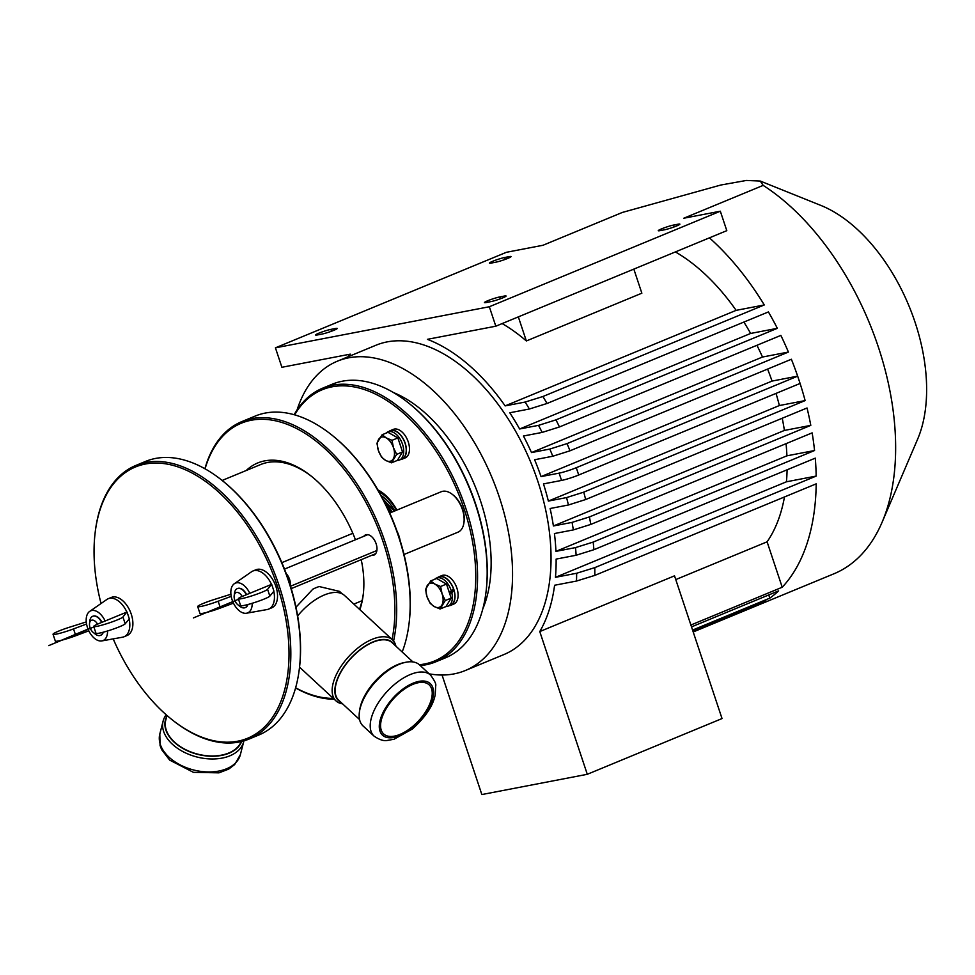<?xml version="1.0" encoding="UTF-8"?>
<svg xmlns="http://www.w3.org/2000/svg" width="975" height="975" viewBox="0 0 975 975"><rect width="100%" height="100%" fill="white"/><g stroke="black" fill="none" stroke-linecap="round" stroke-linejoin="round"><path stroke-width="1.46" d="M390.146 512.862A26.398 15.515 -112.5 0 0 388.623 510.571M391.231 512.423A28.324 16.648 -112.5 0 0 386.417 505.915M392.194 512.021A28.324 16.648 -112.5 0 0 385.113 503.258M394.826 510.937A34.759 20.426 -112.5 0 0 381.054 495.507M378.117 490.279A38.622 22.705 67.5 0 1 383.918 493.874M396.898 510.071A39.914 23.461 -112.5 0 0 383.516 493.545A39.914 23.461 -112.5 0 0 377.898 489.901M294.633 414.838A146.774 86.263 67.5 0 1 380.543 396.74A146.774 86.263 67.5 0 1 464.137 508.962A146.774 86.263 67.5 0 1 419.347 664.731M437.434 577.675A15.454 9.08 67.5 0 1 438.86 576.81L441.943 575.543A15.454 9.08 67.5 0 1 456.239 586.341A15.454 9.08 67.5 0 1 453.741 604.086L450.669 605.365A15.454 9.08 67.5 0 1 449.036 605.755M388.806 431.523A15.454 9.08 67.5 0 1 390.244 430.658L393.315 429.378A15.454 9.08 67.5 0 1 407.611 440.188A15.454 9.08 67.5 0 1 405.125 457.933L402.041 459.213A15.454 9.08 67.5 0 1 400.42 459.603M389.744 513.033L441.248 491.729A21.889 12.87 67.5 0 1 452.497 494.496L453.29 495.117A20.597 12.102 67.5 0 1 464.173 520.723A20.597 12.102 67.5 0 1 464.112 521.284L463.99 522.283A21.889 12.87 67.5 0 1 457.982 532.179L404.028 554.495M420.286 665.584A148.054 87.031 -112.5 0 0 435.801 661.818A148.054 87.031 -112.5 0 0 465.855 508.426A148.054 87.031 -112.5 0 0 322.628 388.184A148.054 87.031 -112.5 0 0 294.145 414.704M322.628 388.184L332.256 384.211A148.054 87.031 67.5 0 1 408.391 402.846A148.054 87.031 67.5 0 1 475.471 504.441A148.054 87.031 67.5 0 1 486.147 590.874A148.054 87.031 67.5 0 1 445.429 657.845L435.801 661.818M486.147 590.874L486.269 589.863A146.774 86.263 -112.5 0 0 475.69 504.185A146.774 86.263 -112.5 0 0 409.183 403.479L408.391 402.846M409.147 622.72L409.268 621.709A146.774 86.263 -112.5 0 0 332.183 435.325L331.39 434.692A148.054 87.031 67.5 0 1 409.147 622.72A148.054 87.031 67.5 0 1 402.175 651.983M393.583 641.05A148.054 87.031 -112.5 0 0 354.291 479.968A148.054 87.031 -112.5 0 0 241.776 421.627L255.255 416.057A148.054 87.031 67.5 0 1 331.39 434.692M295.571 687.96A148.054 87.031 -112.5 0 0 334.206 699.246M241.776 421.627A148.054 87.031 -112.5 0 0 204.908 468.731M205.067 468.817A146.774 86.263 67.5 0 1 324.687 448.439A146.774 86.263 67.5 0 1 392.06 639.466M333.316 698.417A146.774 86.263 67.5 0 1 295.62 687.777M363.785 536.311A10.944 6.435 67.5 0 1 365.54 534.885A10.944 6.435 67.5 0 1 375.668 542.539A10.944 6.435 67.5 0 1 373.9 555.116A10.944 6.435 67.5 0 1 371.646 555.348M359.897 609.692A110.784 65.118 -112.5 0 0 361.774 602.977A84.971 49.944 -112.5 0 0 363.285 594.287A84.971 49.944 -112.5 0 0 361.225 559.662M355.424 539.772A84.971 49.944 -112.5 0 0 352.804 533.24A103.764 60.998 -112.5 0 0 311.098 476.019A103.764 60.998 -112.5 0 0 246.248 470.486M222.142 480.456L260.654 464.539A101.193 59.475 67.5 0 1 311.902 476.653M363.395 593.275A82.4 48.433 67.5 0 1 362.054 600.71A108.213 63.607 67.5 0 1 359.507 609.326M295.973 607.206L312.841 589.168A41.194 20.56 -47.2 0 1 319.191 586.548L339.544 591.386L342.262 593.897M297.643 615.932A41.584 20.755 -47.2 0 1 309.294 604.232A41.584 20.755 -47.2 0 1 344.589 595.53L392.486 639.856A41.584 20.755 132.8 0 0 357.191 648.558A41.584 20.755 132.8 0 0 335.997 700.891A41.584 20.755 132.8 0 0 342.578 703.84M395.923 646.206A41.584 20.755 132.8 0 0 392.486 639.856M340.811 702.207A39.658 19.792 -47.2 0 1 358.751 650.715A39.658 19.792 -47.2 0 1 394.168 644.572M359.568 719.562L338.788 700.33A39.268 19.597 -47.2 0 1 351.085 658.198A39.268 19.597 -47.2 0 1 392.145 642.696L412.913 661.928M405.563 662.318L403.674 662.707A39.658 19.792 132.8 0 0 359.641 710.287L359.385 712.201A41.584 20.755 -47.2 0 1 405.563 662.318A41.584 20.755 -47.2 0 1 419.506 664.865L430.56 675.09A41.584 20.755 132.8 0 0 387.075 691.507A41.584 20.755 132.8 0 0 374.059 736.125C379.47 739.818 383.918 741.244 387.428 740.427L394.034 739.233L412.34 729.032C425.624 716.966 433.241 705.547 435.191 694.761L435.703 685.766C436.325 684.206 434.606 680.648 430.56 675.09M374.059 736.125L363.005 725.9A41.584 20.755 -47.2 0 1 359.385 712.201M412.072 726.96A33.479 16.709 -47.2 0 1 383.663 733.968A33.479 16.709 -47.2 0 1 382.517 716.174A33.479 16.709 -47.2 0 1 405.064 688.618A33.479 16.709 -47.2 0 1 429.134 684.84A33.479 16.709 -47.2 0 1 412.072 726.96M166.177 714.773A41.584 26.471 14.4 0 0 163.142 721A41.584 26.471 14.4 0 0 196.853 756.978A41.584 26.471 14.4 0 0 243.713 741.67A41.584 26.471 14.4 0 0 243.896 740.878M241.654 741.475A39.658 25.24 -165.6 0 1 193.501 753.163A39.658 25.24 -165.6 0 1 166.64 716.723M241.203 741.585A39.268 24.997 -165.6 0 1 196.048 753.687A39.268 24.997 -165.6 0 1 165.762 720.135L166.957 715.455M299.423 668.094L299.544 667.095A146.774 86.263 -112.5 0 0 288.953 581.417A146.774 86.263 -112.5 0 0 222.458 480.699L221.666 480.078A148.054 87.031 67.5 0 1 288.746 581.673A148.054 87.031 67.5 0 1 299.423 668.094A148.054 87.031 67.5 0 1 258.704 735.065L249.076 739.05A148.054 87.031 -112.5 0 0 279.118 585.646A148.054 87.031 -112.5 0 0 135.903 465.416A148.054 87.031 -112.5 0 0 95.184 532.387L95.062 533.386A146.774 86.263 67.5 0 1 174.635 465.843A146.774 86.263 67.5 0 1 277.412 586.194A146.774 86.263 67.5 0 1 269.758 721.11A146.774 86.263 67.5 0 1 172.148 719.769A146.774 86.263 67.5 0 1 113.197 638.881M135.903 465.416L145.531 461.431A148.054 87.031 67.5 0 1 221.666 480.078M172.148 719.769L172.941 720.403A148.054 87.031 -112.5 0 0 249.076 739.05M101.047 603.513A146.774 86.263 67.5 0 1 95.062 533.386M249.588 592.91A16.087 9.457 -112.5 0 0 234.305 583.732L251.538 571.764A20.597 12.102 67.5 0 1 252.891 571.021L255.974 569.753A20.597 12.102 67.5 0 1 275.035 584.159A20.597 12.102 67.5 0 1 271.72 607.827L268.637 609.095A20.597 12.102 67.5 0 1 267.15 609.533L246.504 613.226A16.087 9.457 -112.5 0 0 252.208 603.281M104.947 620.6A16.087 9.457 -112.5 0 0 89.663 611.41L106.897 599.454A20.597 12.102 67.5 0 1 108.249 598.711L111.333 597.431A20.597 12.102 67.5 0 1 131.259 614.165A20.597 12.102 67.5 0 1 127.079 635.505L123.996 636.785A20.597 12.102 67.5 0 1 122.509 637.211L101.863 640.916A16.087 9.457 -112.5 0 0 107.555 630.959M108.249 598.711A20.597 12.102 67.5 0 1 126.86 612.068L96.708 624.475A15.454 1.499 -18.4 0 0 93.722 626.474A15.454 1.499 -18.4 0 0 107.725 623.391A15.454 1.499 -18.4 0 0 122.935 616.992L126.86 612.068M129.163 619.028A20.597 12.102 67.5 0 1 123.996 636.785M252.891 571.021A20.597 12.102 67.5 0 1 271.501 584.378L241.349 596.798A15.454 1.499 -18.4 0 0 238.363 598.784A15.454 1.499 -18.4 0 0 252.367 595.701A15.454 1.499 -18.4 0 0 267.589 589.314L271.501 584.378M273.804 591.337A20.597 12.102 67.5 0 1 268.637 609.095M89.663 611.41A16.087 9.457 -112.5 0 0 87.458 627.51A16.087 9.457 -112.5 0 0 101.863 640.916M103.301 632.19A10.298 6.057 67.5 0 1 100.815 635.225A10.298 6.057 67.5 0 1 100.669 635.286M92.796 616.249A10.298 6.057 67.5 0 1 92.942 616.188A10.298 6.057 67.5 0 1 101.851 622.062M86.556 624.012L73.527 628.912A15.454 1.499 161.6 0 1 53.04 634.25A15.454 1.499 161.6 0 1 69.469 627.23L86.275 621.916M53.04 634.25L55.307 641.062A15.454 1.499 -18.4 0 0 75.782 635.724L88.81 630.825M127.042 612.032L129.309 618.845L125.202 623.805A15.454 1.499 161.6 0 1 109.992 630.203A15.454 1.499 161.6 0 1 95.989 633.275L93.722 626.474M234.305 583.732A16.087 9.457 -112.5 0 0 232.099 599.82A16.087 9.457 -112.5 0 0 246.504 613.226M237.437 588.571A10.298 6.057 67.5 0 1 237.583 588.498A10.298 6.057 67.5 0 1 246.492 594.372M247.942 604.5A10.298 6.057 67.5 0 1 245.456 607.535A10.298 6.057 67.5 0 1 245.31 607.596M231.197 596.334L218.168 601.234A15.454 1.499 161.6 0 1 197.681 606.572A15.454 1.499 161.6 0 1 214.11 599.54L230.917 594.238M197.681 606.572L199.948 613.385A15.454 1.499 -18.4 0 0 220.423 608.034L233.452 603.147M271.684 584.354L273.951 591.155L269.843 596.115A15.454 1.499 161.6 0 1 254.633 602.513A15.454 1.499 161.6 0 1 240.63 605.597L238.363 598.784M452.497 494.496A21.889 12.87 67.5 0 1 464.051 521.698A21.889 12.87 67.5 0 1 463.99 522.283M400.103 540.43A21.889 12.87 -112.5 0 0 397.02 531.192M390.244 430.658A15.454 9.08 67.5 0 1 404.54 441.468A15.454 9.08 67.5 0 1 402.041 459.213M387.831 431.925L390.341 430.889A15.198 8.933 67.5 0 1 404.393 441.517A15.198 8.933 67.5 0 1 401.944 458.969L399.445 460.005A15.198 8.933 -112.5 0 0 401.895 442.553A15.198 8.933 -112.5 0 0 387.831 431.925A15.198 8.933 -112.5 0 0 386.039 433.144M438.86 576.81A15.454 9.08 67.5 0 1 453.156 587.62A15.454 9.08 67.5 0 1 450.669 605.365M452.412 590.302L453.85 590.021A15.198 8.933 67.5 0 1 450.572 605.122L448.061 606.158A15.198 8.933 67.5 0 1 445.941 606.572L440.091 608.997L434.289 606.56L430.219 603.415L427.026 596.749L425.551 589.375L430.743 580.917L434.826 584.062L440.615 586.487L442.089 593.872L445.283 600.527L440.091 608.997M436.459 578.09L438.957 577.054A15.198 8.933 67.5 0 1 453.436 588.754L451.51 591.618A15.198 8.933 67.5 0 0 436.459 578.09A15.198 8.933 67.5 0 0 434.667 579.296M397.325 460.419A15.198 8.933 -112.5 0 0 399.445 460.005M453.85 590.021L451.839 592.91A15.198 8.933 67.5 0 1 448.061 606.158M448.329 589.57A11.2 6.581 67.5 0 1 449.17 592.069L451.51 591.618M451.839 592.91L449.585 593.336M399.713 443.418A11.2 6.581 67.5 0 1 400.579 446.026M382.127 434.753L388.001 432.327L397.873 437.909L402.541 451.949L397.349 460.407L391.475 462.832L385.673 460.407L381.603 457.263L378.41 450.596L376.935 443.223L382.127 434.753L386.197 437.897L391.999 440.334L393.473 447.708L396.667 454.374L391.475 462.832M397.873 437.909L391.999 440.334M402.541 451.949L396.667 454.374M393.473 447.708A12.87 7.568 -112.5 0 0 386.197 437.897A12.87 7.568 -112.5 0 0 378.666 439.347A12.87 7.568 -112.5 0 0 378.41 450.596A12.87 7.568 -112.5 0 0 385.673 460.407A12.87 7.568 -112.5 0 0 393.205 458.957A12.87 7.568 -112.5 0 0 393.473 447.708M430.743 580.917L436.629 578.48L446.489 584.062L451.169 598.102L445.965 606.56M446.489 584.062L440.615 586.487M451.169 598.102L445.283 600.527M442.089 593.872A12.87 7.568 -112.5 0 0 434.826 584.062A12.87 7.568 -112.5 0 0 427.294 585.5A12.87 7.568 -112.5 0 0 427.026 596.749A12.87 7.568 -112.5 0 0 434.289 606.56A12.87 7.568 -112.5 0 0 441.833 605.122A12.87 7.568 -112.5 0 0 442.089 593.872M96.537 633.482A7.081 4.168 67.5 0 1 93.247 632.47L95.221 634.043A10.298 6.057 -112.5 0 0 100.523 635.347A10.298 6.057 -112.5 0 0 103.033 632.263M101.571 622.184A10.298 6.057 -112.5 0 0 92.649 616.31A10.298 6.057 -112.5 0 0 89.822 620.965L89.529 623.476A7.081 4.168 67.5 0 1 92.686 620.1A7.081 4.168 67.5 0 1 97.488 624.11M93.247 632.47A7.081 4.168 67.5 0 1 90.261 628.229A7.081 4.168 67.5 0 1 89.529 623.476M286.211 573.592A10.298 6.057 67.5 0 1 290.331 585.658M246.212 594.506A10.298 6.057 -112.5 0 0 237.291 588.62A10.298 6.057 -112.5 0 0 234.463 593.288L234.171 595.798A7.081 4.168 67.5 0 1 237.327 592.41A7.081 4.168 67.5 0 1 242.141 596.42M241.178 605.792A7.081 4.168 67.5 0 1 237.888 604.793L239.874 606.365A10.298 6.057 -112.5 0 0 245.164 607.657A10.298 6.057 -112.5 0 0 247.674 604.573M237.888 604.793A7.081 4.168 67.5 0 1 234.171 595.798M393.352 392.498A135.184 79.463 67.5 0 1 482.82 608.827M429.207 673.847A167.371 98.377 -112.5 0 0 465.319 670.52A167.371 98.377 -112.5 0 0 492.265 478.25A167.371 98.377 -112.5 0 0 337.387 361.189A167.371 98.377 -112.5 0 0 297.058 409.951M337.387 361.189L375.887 345.26A167.371 98.377 67.5 0 1 530.766 462.333A167.371 98.377 67.5 0 1 503.819 654.591L465.319 670.52M529.388 409L509.779 412.766A175.098 102.923 -112.5 0 1 519.626 428.988L538.529 425.356L555.957 419.872L777.331 328.319A218.863 128.651 -112.5 0 0 768.41 311.927L547.036 403.479L529.388 409A205.993 121.083 -112.5 0 0 525.123 402.053L542.904 396.508L764.278 304.956A218.863 128.651 -112.5 0 0 709.422 237.851M675.395 251.928A175.098 102.923 -112.5 0 1 736.137 310.355L505.135 405.893L525.123 402.053M505.135 405.893A175.098 102.923 -112.5 0 0 427.403 339.337L495.812 326.198L489.328 306.747L275.425 347.831L506.427 252.293L542.977 245.273L622.391 212.428L720.866 185.018L746.387 180.448L760.268 181.058L763.181 185.384L683.78 218.229L720.33 211.209L489.328 306.747M347.953 356.813A175.098 102.923 -112.5 0 1 350.305 354.144L281.897 367.283L275.425 347.831M442.053 675.017L481.845 794.552L587.291 774.296L539.772 631.568A175.098 102.923 -112.5 0 0 554.592 585.256L576.481 581.051A205.993 121.083 -112.5 0 0 576.652 573.251L594.799 567.633L816.172 476.08A218.863 128.651 -112.5 0 0 815.283 458.14L593.897 549.705L576.128 555.25L556.128 559.089A175.098 102.923 -112.5 0 1 555.457 577.322L576.652 573.251M555.933 551.362L575.53 547.597L593.178 542.076L814.552 450.523A218.863 128.651 -112.5 0 0 812.138 432.876L590.765 524.428L573.337 529.913L554.434 533.544A175.098 102.923 -112.5 0 1 555.933 551.362L786.922 455.825L814.552 450.523M553.398 525.976L572.069 522.393L589.424 516.933L810.798 425.368A218.863 128.651 -112.5 0 0 807.032 407.989L585.646 499.541L568.425 504.989L550.119 508.499A175.098 102.923 -112.5 0 1 553.398 525.976L784.4 430.438L810.798 425.368M548.364 501.077L566.56 497.579L583.757 492.143L805.131 400.591A218.863 128.651 -112.5 0 0 800.085 383.455A218.863 128.651 -112.5 0 0 797.66 376.155A218.863 128.651 -112.5 0 0 791.371 359.251L569.997 450.803L552.801 456.239L534.605 459.737A175.098 102.923 -112.5 0 1 541.052 476.604L559.126 473.131A12.87 1.243 -18.4 0 0 576.286 467.707L578.711 475.008A12.87 1.243 161.6 0 1 561.551 480.431L543.477 483.905A175.098 102.923 -112.5 0 1 548.364 501.077L779.366 405.539L805.131 400.591M531.497 452.571L549.803 449.061L567.036 443.613L788.409 352.06A218.863 128.651 -112.5 0 0 780.853 335.4L559.479 426.952L542.124 432.425L523.441 436.008A175.098 102.923 -112.5 0 1 531.497 452.571L762.499 357.033A175.098 102.923 -112.5 0 0 756.929 345.296M720.33 211.209L726.802 230.661L495.812 326.198M504.282 296.071A9.007 0.877 161.6 0 1 506.086 296.01A9.007 0.877 161.6 0 1 500.455 298.764A9.007 0.877 161.6 0 1 490.803 301.641L486.281 302.518A9.007 0.877 161.6 0 1 484.465 302.579A9.007 0.877 161.6 0 1 490.108 299.825A9.007 0.877 161.6 0 1 499.761 296.936L504.282 296.071L504.599 297.046M335.412 328.514A9.007 0.877 161.6 0 1 337.228 328.453A9.007 0.877 161.6 0 1 331.585 331.195A9.007 0.877 161.6 0 1 321.933 334.084L317.411 334.949A9.007 0.877 161.6 0 1 315.607 335.01A9.007 0.877 161.6 0 1 321.238 332.256A9.007 0.877 161.6 0 1 330.891 329.379L335.412 328.514L335.741 329.489M509.194 256.632A9.007 0.877 161.6 0 1 511.01 256.571A9.007 0.877 161.6 0 1 505.379 259.326A9.007 0.877 161.6 0 1 495.727 262.202L491.205 263.079A9.007 0.877 161.6 0 1 489.389 263.14A9.007 0.877 161.6 0 1 495.02 260.386A9.007 0.877 161.6 0 1 504.684 257.498L509.194 256.632L509.523 257.607M678.064 224.201A9.007 0.877 161.6 0 1 679.88 224.14A9.007 0.877 161.6 0 1 674.249 226.882A9.007 0.877 161.6 0 1 664.597 229.771L660.075 230.636A9.007 0.877 161.6 0 1 658.259 230.697A9.007 0.877 161.6 0 1 663.89 227.955A9.007 0.877 161.6 0 1 673.554 225.067L678.064 224.201L678.393 225.176M633.835 269.112L641.855 293.195L526.354 340.957L518.334 316.875M502.137 323.578A175.098 102.923 67.5 0 1 526.354 340.957M736.137 310.355L764.278 304.956M756.015 604.853L756.356 605.853L693.213 631.958L833.905 573.8A218.863 128.651 -112.5 0 0 882.034 522.381L917.56 439.323A145.994 85.812 -112.5 0 0 908.968 305.918A145.994 85.812 -112.5 0 0 820.828 205.408L760.268 181.058M882.034 522.381A218.863 128.651 -112.5 0 0 763.181 185.384M784.473 496.957A175.098 102.923 -112.5 0 1 767.093 541.82L782.218 587.242A218.863 128.651 -112.5 0 0 816.197 483.844L594.811 575.396L576.481 581.051M782.218 587.242L690.897 625.012M691.519 626.888L778.611 590.862A218.863 128.651 -112.5 0 1 769.811 598.138L692.579 630.082M692.872 630.959L765.887 600.771A218.863 128.651 -112.5 0 1 756.356 605.853M777.331 328.319L750.628 333.45A175.098 102.923 -112.5 0 0 743.876 322.067M750.628 333.45L519.626 428.988M762.499 357.033L788.409 352.06M578.711 475.008L800.085 383.455L797.66 376.155L772.054 381.079A175.098 102.923 -112.5 0 0 767.593 369.086M779.366 405.539A175.098 102.923 -112.5 0 0 776.027 393.4M784.4 430.438A175.098 102.923 -112.5 0 0 782.243 418.238M786.922 455.825A175.098 102.923 -112.5 0 0 786.057 443.662M787.093 469.804A175.098 102.923 -112.5 0 1 786.459 481.784L816.172 476.08M786.459 481.784L555.457 577.322M767.093 541.82L675.773 579.577M587.291 774.296L722.036 718.563L674.517 575.835L539.772 631.568M768.751 594.945L769.811 598.138M772.054 381.079L541.052 476.604M797.66 376.155L576.286 467.707M90.224 628.144L48.75 645.608L93.88 626.949M238.522 599.259L193.391 617.931L238.522 599.259M376.874 550.522L290.501 586.231M378.995 491.802A37.598 22.096 67.5 0 1 396.386 510.291M353.852 604.098L362.054 600.71L361.774 602.977M281.86 562.648L352.828 533.288M412.364 727.838A35.149 17.55 -47.2 0 1 380.506 718.904A35.149 17.55 -47.2 0 1 426.343 681.464A35.149 17.55 -47.2 0 1 412.364 727.838M240.374 754.65A41.584 26.471 -165.6 0 1 193.513 769.957A41.584 26.471 -165.6 0 1 159.815 733.98L160.071 745.497L161.655 749.629L169.662 760.098L193.44 772.346L218.973 772.846L228.65 769.129L234.634 764.595L240.374 754.65L243.713 741.67M73.527 628.912L75.782 635.724M122.935 616.992L125.202 623.805M218.168 601.234L220.423 608.034M267.589 589.314L269.843 596.115M576.128 555.25A205.993 121.083 -112.5 0 0 575.53 547.597M573.337 529.913A205.993 121.083 -112.5 0 0 572.069 522.393M568.425 504.989A205.993 121.083 -112.5 0 0 566.56 497.579M561.551 480.431L559.126 473.131M552.801 456.239A205.993 121.083 -112.5 0 0 549.803 449.061M542.124 432.425A205.993 121.083 -112.5 0 0 538.529 425.356M542.904 396.508A218.863 128.651 67.5 0 1 547.036 403.479M555.957 419.872A218.863 128.651 67.5 0 1 559.479 426.952M567.036 443.613A218.863 128.651 67.5 0 1 569.997 450.803M583.757 492.143A218.863 128.651 67.5 0 1 585.646 499.541M589.424 516.933A218.863 128.651 67.5 0 1 590.765 524.428M593.178 542.076A218.863 128.651 67.5 0 1 593.897 549.705M594.799 567.633A218.863 128.651 67.5 0 1 594.811 575.396M673.554 225.067L674.164 226.919M504.684 257.498L505.294 259.35M330.891 329.379L331.512 331.232M499.761 296.936L500.382 298.789M382.834 498.81L394.363 511.119M335.997 700.891L299.532 667.144M163.142 721L159.815 733.98M367.794 534.653L284.493 569.095M375.668 553.69L291.233 588.607"/></g></svg>
